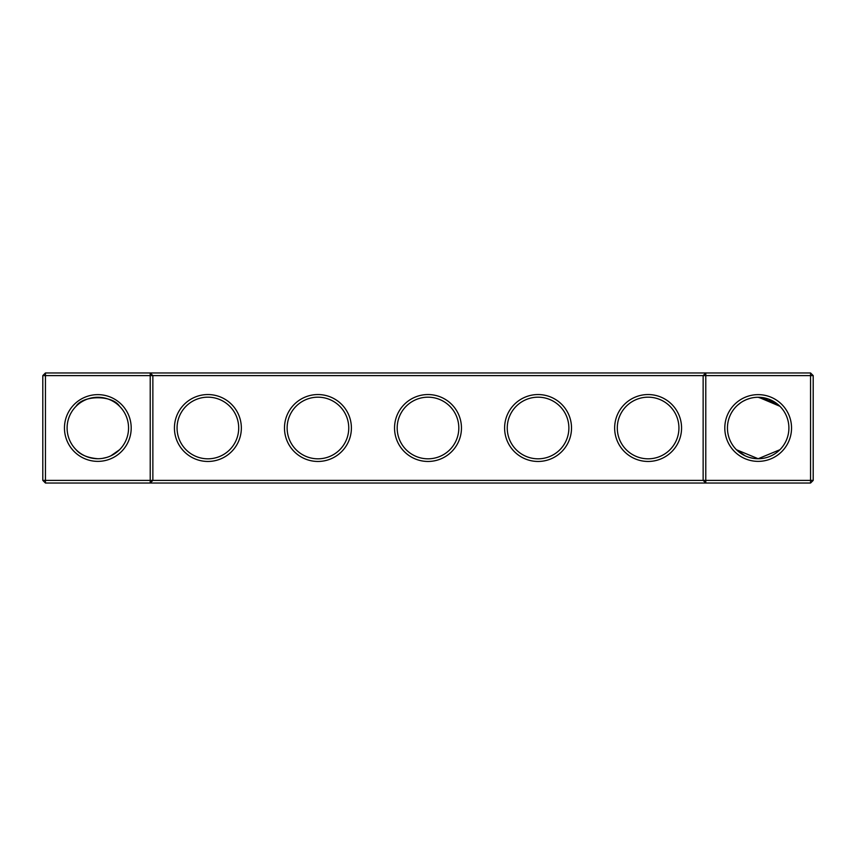 <?xml version="1.0" encoding="UTF-8"?>
<svg xmlns="http://www.w3.org/2000/svg" width="856" height="856" viewBox="0 0 856 856"><rect width="100%" height="100%" fill="white"/><g stroke="black" fill="none" stroke-linecap="round" stroke-linejoin="round"><path stroke-width="1.28" d="M76.098 406.268C83.053 394.884 112.703 394.969 119.562 406.268M150.217 372.97L45.443 372.97L45.443 480.387L150.217 480.387L150.217 375.613L42.8 375.613L42.8 480.387L45.443 480.387L45.443 483.03L150.217 483.03L150.217 480.387L703.14 480.387L703.14 375.613L152.86 375.613L152.86 480.387L150.217 483.03L705.783 483.03L703.14 480.387L705.783 480.387L705.783 375.613L703.14 375.613L705.783 372.97L705.783 375.613L810.557 375.613L810.557 480.387L705.783 480.387L705.783 483.03L810.557 483.03L813.2 480.387L813.2 375.613L810.557 375.613L810.557 372.97L150.217 372.97L150.217 375.613L152.86 375.613L150.217 372.97M97.83 458.73A30.73 30.73 0 0 1 71.219 412.635A30.73 30.73 0 0 1 124.441 412.635A30.73 30.73 0 0 1 97.83 458.73C87.665 457.853 80.432 454.857 76.098 449.732M119.562 449.732L110.884 455.82M810.557 372.97L813.2 375.613M45.443 372.97L42.8 375.613M97.83 461.373A33.373 33.373 0 0 1 68.929 411.319A33.373 33.373 0 0 1 126.731 411.319A33.373 33.373 0 0 1 97.83 461.373M207.89 461.459A33.459 33.459 0 0 0 236.866 411.276A33.459 33.459 0 0 0 178.915 411.276A33.459 33.459 0 0 0 207.89 461.459M317.94 461.459A33.459 33.459 0 0 0 346.915 411.276A33.459 33.459 0 0 0 288.964 411.276A33.459 33.459 0 0 0 317.94 461.459M428 461.459A33.459 33.459 0 0 0 456.976 411.276A33.459 33.459 0 0 0 399.024 411.276A33.459 33.459 0 0 0 428 461.459M538.06 461.459A33.459 33.459 0 0 0 567.036 411.276A33.459 33.459 0 0 0 509.085 411.276A33.459 33.459 0 0 0 538.06 461.459M648.11 461.459A33.459 33.459 0 0 0 677.085 411.276A33.459 33.459 0 0 0 619.134 411.276A33.459 33.459 0 0 0 648.11 461.459M758.17 461.373A33.373 33.373 0 0 0 787.071 411.319A33.373 33.373 0 0 0 729.269 411.319A33.373 33.373 0 0 0 758.17 461.373M777.334 403.979L779.902 406.268L777.334 403.979L779.902 406.268L777.334 403.979L779.902 406.268L777.334 403.979L779.902 406.268L777.334 403.979L779.902 406.268L758.641 397.28M777.302 403.957L758.17 397.27L776.178 403.101L758.17 397.27L776.178 403.101L758.17 397.27L776.178 403.101L758.17 397.27L768.538 399.078M769.598 399.474L767.565 398.746M766.516 398.425L760.117 397.334M758.266 397.27L757.485 397.28M753.376 397.644L752.242 397.847M750.477 398.254L749.621 398.489M749.567 398.5L746.229 399.688M740.922 402.566L737.594 405.177M777.569 404.171L772.797 400.983L777.569 404.171M772.765 400.961L770.357 399.795L772.765 400.961M746.143 399.72L743.179 401.175M776.178 403.101L768.56 399.078M207.89 458.816A30.816 30.816 0 0 0 234.576 412.592A30.816 30.816 0 0 0 181.194 412.592A30.816 30.816 0 0 0 207.89 458.816M317.94 458.816A30.816 30.816 0 0 0 344.626 412.592A30.816 30.816 0 0 0 291.254 412.592A30.816 30.816 0 0 0 317.94 458.816M428 458.816A30.816 30.816 0 0 0 454.686 412.592A30.816 30.816 0 0 0 401.314 412.592A30.816 30.816 0 0 0 428 458.816M538.06 458.816A30.816 30.816 0 0 0 564.746 412.592A30.816 30.816 0 0 0 511.374 412.592A30.816 30.816 0 0 0 538.06 458.816M648.11 458.816A30.816 30.816 0 0 0 674.806 412.592A30.816 30.816 0 0 0 621.424 412.592A30.816 30.816 0 0 0 648.11 458.816M810.557 483.03L810.557 480.387L813.2 480.387M745.116 455.82L736.438 449.732L758.17 458.73A30.73 30.73 0 0 0 784.781 412.635A30.73 30.73 0 0 0 731.559 412.635A30.73 30.73 0 0 0 758.17 458.73L779.902 449.732M42.8 480.387L45.443 483.03M738.707 451.775L743.083 454.771M749.342 457.436L753.408 458.356M756.404 458.677L758.17 458.73M117.293 451.775L112.939 454.75M106.658 457.436L102.592 458.356"/></g></svg>
